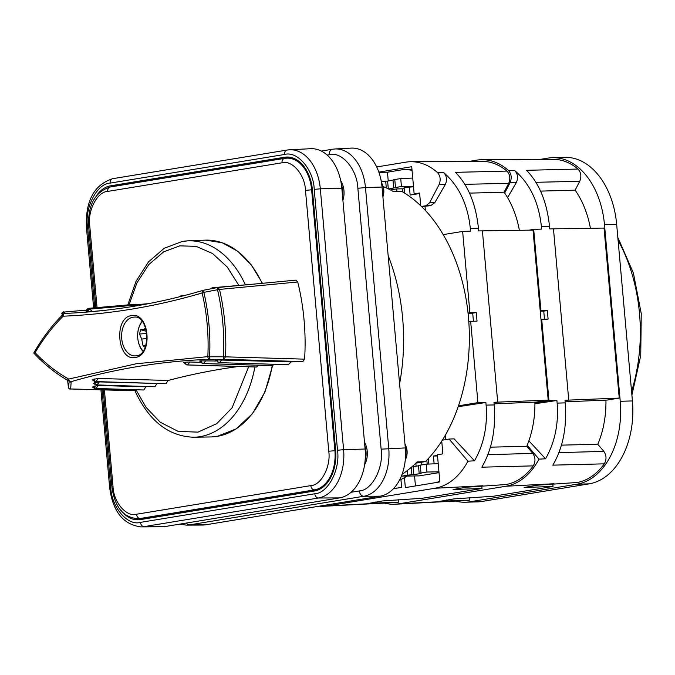 <?xml version="1.0" encoding="UTF-8"?>
<svg xmlns="http://www.w3.org/2000/svg" width="675" height="675" viewBox="0 0 675 675"><rect width="100%" height="100%" fill="white"/><g stroke="black" fill="none" stroke-linecap="round" stroke-linejoin="round"><path stroke-width="1.01" d="M382.911 196.898A13.669 9.155 -91.6 0 0 382.919 196.881A13.669 9.155 -91.6 0 0 383.577 189.717A13.669 9.155 -91.6 0 0 382.582 185.068A13.669 9.155 -91.6 0 0 381.485 182.621M382.919 196.881L383.265 195.691A10.935 7.324 -91.6 0 0 382.995 186.241L382.582 185.068M289.043 157.123A36.914 24.722 -91.6 0 0 288.655 157.182L114.691 185.735A36.914 24.722 -91.6 0 0 110.607 186.941M136.029 518.645A36.914 24.722 -91.6 0 0 140.408 519.598L314.381 491.037A36.965 24.756 88.4 0 0 335.644 450.276L312.415 189.953A36.965 24.756 88.4 0 0 287.01 157.03A36.965 24.756 88.4 0 0 284.588 157.25L110.624 185.802L114.691 185.735M140.417 519.598A36.965 24.756 88.4 0 1 138.383 519.801A36.965 24.756 88.4 0 1 121.205 510.587M96.356 195.851A36.965 24.756 88.4 0 1 110.624 185.802M102.068 389.855L110.776 487.468C111.392 507.127 127.609 526.196 140.476 522.374L314.803 493.754C327.974 493.307 340.377 469.547 337.508 450.25L314.221 189.38C313.613 169.712 297.397 150.652 284.529 154.474L110.194 183.094C97.031 183.541 84.628 207.301 87.497 226.597L94.745 307.783M110.776 487.468L109.671 487.763C112.835 511.566 123.263 524.61 140.957 526.888L162.135 526.778A44.322 29.683 -91.6 0 0 165.265 526.517L339.593 497.897A44.322 29.683 -91.6 0 0 365.099 449.018L341.82 188.148A44.322 29.683 -91.6 0 0 310.652 148.703L289.499 149.799A43.824 29.346 -91.6 0 0 287.331 150.036A4.379 3.24 -99.3 0 0 287.069 150.061L112.733 178.681A4.379 3.24 -99.3 0 1 113.003 178.656M341.398 184.579A16.951 11.357 88.4 0 1 342.723 190.586A16.951 11.357 88.4 0 1 342.562 196.45M340.706 180.647A16.985 11.374 88.4 0 1 343.955 190.553A16.985 11.374 88.4 0 1 342.9 200.239M364.812 445.821A16.951 11.357 88.4 0 1 366.002 451.457A16.951 11.357 88.4 0 1 365.116 460.586M364.508 442.361A16.985 11.374 88.4 0 1 367.242 451.423A16.985 11.374 88.4 0 1 364.643 464.552M388.142 255.53A164.059 109.865 88.4 0 1 402.646 318.22A164.059 109.865 88.4 0 1 399.592 383.788M351.034 492.294L359.328 490.936C371.976 490.506 383.889 467.682 381.13 449.145L357.851 188.274C357.261 169.383 341.685 151.065 329.316 154.744L327.181 155.09M382.033 187.051A43.748 29.295 -91.6 0 0 351.27 148.112L334.977 148.964A43.369 29.042 -91.6 0 1 365.47 187.566L382.033 187.051L405.312 447.922A43.748 29.295 -91.6 0 1 380.143 496.176L205.816 524.787A43.748 29.295 -91.6 0 1 202.719 525.049L186.401 525.133A43.369 29.042 -91.6 0 0 189.472 524.872L363.8 496.26A43.369 29.042 -91.6 0 0 388.749 448.428L365.47 187.566L357.851 188.274M399.465 480.229A153.124 102.541 -91.6 0 0 400.933 479.52A153.124 102.541 -91.6 0 0 404.46 477.681A153.124 102.541 -91.6 0 0 407.244 476.061M402.072 474.322A153.023 102.482 -91.6 0 0 417.091 461.962L425.469 461.59A153.124 102.541 -91.6 0 0 441.737 441.121A153.124 102.541 -91.6 0 0 442.344 440.167A153.124 102.541 -91.6 0 0 458.485 405.81A153.124 102.541 -91.6 0 0 468.804 321.68L470.661 321.376L477.917 402.621L485.865 402.502L486.101 405.127C487.696 425.874 483.832 444.437 474.5 460.822L467.935 461.177A75.195 50.355 88.4 0 1 434.886 488.261L327.746 505.853A75.195 50.355 88.4 0 1 324.017 506.258A75.195 50.355 88.4 0 1 319.25 506.166M468.028 312.981A153.124 102.541 -91.6 0 0 443.205 234.613L462.637 231.424L469.884 312.677L468.028 312.981A153.124 102.541 88.4 0 1 468.458 317.326A153.124 102.541 88.4 0 1 468.804 321.68M540.253 311.2L543.746 311.141L544.472 319.233M455.498 501.078A75.195 50.355 -91.6 0 0 465.311 502.225L477.487 501.879A75.195 50.355 -91.6 0 0 482.009 501.449L469.834 501.795L576.973 484.203A75.195 50.355 -91.6 0 0 620.241 401.279L604.479 224.648A75.195 50.355 -91.6 0 0 552.395 157.68A75.195 50.355 -91.6 0 0 547.872 158.119L540.017 159.41M604.479 224.648L616.655 224.302A75.195 50.355 -91.6 0 0 564.57 157.334L552.395 157.68M616.655 224.302L632.416 400.933L620.241 401.279M576.973 484.203L589.148 483.857A75.195 50.355 -91.6 0 0 632.416 400.933M589.148 483.857L482.009 501.449M605.947 400.115A80.595 53.975 88.4 0 1 597.805 444.268L603.855 451.373C606.547 455.406 606.698 459.565 604.311 463.835L552.842 465.151C562.908 447.955 567.042 427.199 565.245 402.882L565.009 400.258L619.237 398.081L607.23 400.056L565.152 401.836M528.947 230.175L533.68 229.399L540.928 310.643L540.219 310.762L540.996 319.461L541.704 319.343L548.952 400.596L556.909 400.477L557.145 403.102C558.74 423.841 554.875 442.412 545.543 458.798L538.979 459.143A75.195 50.355 88.4 0 1 505.929 486.236L398.79 503.82A75.195 50.355 88.4 0 1 395.061 504.225A75.195 50.355 88.4 0 1 384.455 503.103M619.237 398.081L604.058 228.082L549.72 228.884L549.484 226.252C546.952 202.07 539.3 183.423 526.525 170.311L578.002 169.054C581.074 172.429 581.656 176.512 579.749 181.305L575.125 190.164L540.582 191.109M465.311 502.225A75.195 50.355 -91.6 0 0 469.834 501.795M535.942 182.292L579.749 181.305M575.125 190.164A80.595 53.975 88.4 0 1 590.431 228.293M597.805 444.268L561.482 445.137M603.855 451.373L558.976 452.63M388.302 188.873L387.61 181.094L385.695 181.17L386.294 187.937M395.483 187.414L394.782 179.542L400.731 178.563L401.431 186.435L388.555 189M393.694 187.878L392.985 179.972L394.782 179.542M391.492 190.51L391.424 189.785L396.689 188.924L402.629 188.814L402.916 192.054M404.215 188.553L402.629 188.814M404.62 193.101L404.139 187.701L413.505 186.764M401.431 186.435L413.454 186.224M552.8 483.798L553.036 486.447L524.129 487.502L537.41 485.19L577.007 482.515A73.524 49.241 -91.6 0 0 604.311 463.835M469.268 497.509L469.505 500.158L440.606 501.213L453.887 498.901L493.476 496.226L553.036 486.447M543.746 311.141L547.332 310.551L548.092 319.098L541.704 319.343M540.928 310.643L547.332 310.551M528.879 440.826L545.543 458.798M556.909 400.477L534.921 403.793M324.017 506.258L394.993 502.554A73.524 49.241 -91.6 0 0 398.461 502.192L369.562 503.238L382.843 500.926L422.432 498.26L481.992 488.481L453.085 489.527L466.366 487.215L505.963 484.549A73.524 49.241 -91.6 0 0 533.267 465.868C535.655 461.599 535.503 457.439 532.811 453.406L526.762 446.293A80.595 53.975 -91.6 0 0 527.183 445.281A80.595 53.975 -91.6 0 0 534.912 402.899A80.595 53.975 -91.6 0 0 534.904 402.14M395.061 504.225L466.037 500.529A73.524 49.241 -91.6 0 0 469.505 500.158M578.002 169.054A73.524 49.241 -91.6 0 0 553.213 159.342L482.144 159.697A75.195 50.355 88.4 0 1 508.461 170.471C511.439 173.88 511.987 177.93 510.106 182.63L504.672 193.042A80.595 53.975 -91.6 0 0 504.082 192.198L508.705 183.33C510.612 178.546 510.03 174.462 506.959 171.087A73.524 49.241 -91.6 0 0 482.169 161.367L411.1 161.73A75.195 50.355 88.4 0 1 437.417 172.496C440.395 175.905 440.944 179.963 439.062 184.663L429.637 202.711L426.001 205.732L421.487 206.474A153.124 102.541 -91.6 0 0 420.727 205.74A153.124 102.541 -91.6 0 0 402.072 191.557L393.685 191.734A153.023 102.482 -91.6 0 0 383.105 186.57M519.387 230.318A80.595 53.975 -91.6 0 0 504.672 193.042M510.106 182.63L516.299 182.604C518.4 177.896 517.835 173.846 514.603 170.446C529.841 183.575 538.768 202.247 541.384 226.471L541.612 229.095L533.68 229.399M516.299 182.604L507.575 197.632M400.731 178.563L412.729 178.065M381.746 183.127L381.62 181.702L385.695 181.17M387.61 181.094L393.01 180.208M468.906 313.234L468.07 313.369M527.183 445.281L538.979 459.143M532.811 453.406L487.932 454.663M490.438 447.171L526.762 446.293M481.992 488.481L481.756 485.831M533.267 465.868L481.798 467.184C491.864 449.989 495.998 429.233 494.201 404.916L493.965 402.283L548.193 400.115L540.996 319.461M548.952 400.596L534.912 402.899M494.108 403.861L536.195 402.081L548.193 400.115M469.538 193.134L504.082 192.198M540.219 310.762L533.022 230.108L478.676 230.918L478.44 228.285C475.909 204.103 468.256 185.456 455.482 172.344L506.959 171.087M468.973 161.435L476.828 160.152A75.195 50.355 88.4 0 1 482.144 159.697M514.603 170.446L508.461 170.471M464.898 184.326L508.705 183.33M411.927 169.079L408.451 169.644M411.978 169.644A81.886 54.835 -91.6 0 0 411.058 169.636L404.966 169.67A82.029 54.937 -91.6 0 0 402.114 169.788L387.45 172.201L388.235 180.993M412.037 170.311A82.029 54.937 -91.6 0 0 404.966 169.67M417.698 193.835L410.138 195.075L409.396 186.832M396.934 191.666L396.689 188.924M421.588 206.575L430.802 205.647L434.818 202.618L445.255 184.638C447.356 179.93 446.791 175.871 443.559 172.479L437.417 172.496M419.648 193.615L414.146 193.894L411.716 166.717L378.827 172.117M398.461 502.192L398.225 499.542M411.235 467.387L411.885 474.668L413.809 474.635L413.1 466.695L411.986 466.737M413.809 474.635L421.073 473.445L419.183 473.47L418.475 465.573L420.263 465.142L426.22 464.164L426.921 472.036L420.972 473.015L420.263 465.142M437.535 455.971L433.426 456.047L437.476 455.38M437.071 482.389A82.029 54.937 -91.6 0 0 439.771 481.056M404.46 477.681L405.346 487.603L439.847 481.933L437.425 454.764L442.876 453.87L441.737 441.121M473.428 321.266L472.702 313.175L476.288 312.584L477.048 321.131L470.661 321.376M468.053 313.242L472.702 313.175M376.692 166.953L405.785 162.177A75.195 50.355 88.4 0 1 411.1 161.73M467.935 461.177L449.12 439.054L454.123 438.851L474.5 460.822M420.727 205.74L419.588 192.999L414.146 193.894M378.911 172.353L387.45 172.201M425.393 210.473L425.039 206.516M443.559 172.479C458.806 185.608 467.724 204.28 470.34 228.496L470.568 231.12L462.637 231.424M393.457 488.708L401.633 487.367L400.933 479.52M407.396 470.509L407.818 475.175L401.861 476.145L401.777 475.124M411.885 474.668L407.818 475.175M413.1 466.695L418.5 465.809M420.972 473.015L419.183 473.47M426.22 464.164L438.218 463.666M438.944 471.817L426.921 472.036M434.118 463.835L433.426 456.047M428.321 458.612L428.802 464.054M427.199 464.122L426.845 460.181M421.327 464.965L421.09 462.307M415.834 463.202L416.095 466.197M439.02 472.627L419.2 475.875L401.861 476.145M445.837 439.594L445.432 435.021M413.615 465.286L413.724 466.585M414.56 475.951L415.454 485.941M449.12 439.054L442.344 440.167M469.884 312.677L476.288 312.584M485.865 402.502L458.182 406.688M477.917 402.621L458.485 405.81M443.205 234.613A153.124 102.541 -91.6 0 0 421.487 206.474M415.868 463.168L425.469 461.59M405.245 460.257A13.669 9.155 -91.6 0 0 406.198 457.751A13.669 9.155 -91.6 0 0 406.856 450.588A13.669 9.155 -91.6 0 0 405.861 445.939A13.669 9.155 -91.6 0 0 404.949 443.829M406.198 457.751L406.544 456.562A10.935 7.324 -91.6 0 0 406.274 447.103L405.861 445.939M144.188 518.375L140.13 518.493A35.547 23.802 88.4 0 1 137.995 518.695L142.054 518.586A35.547 23.802 -91.6 0 0 144.188 518.375L318.516 489.763A35.547 23.802 -91.6 0 0 318.718 489.729M293.279 158.119A35.547 23.802 -91.6 0 0 291.068 158.034L287.01 158.144A35.547 23.802 88.4 0 1 311.631 189.802L312.398 189.785M238.84 285.39L227.289 267.072L212.557 253.522L196.13 246.35L179.82 245.843L163.713 251.817L148.804 264.549L136.882 282.968L129.094 304.779M136.181 389.905A1250.033 837.127 -91.6 0 0 136.088 389.931L134.932 390.698L70.656 388.952L71.137 382.16L68.698 380.936A2.734 1.882 -60.7 0 1 68.006 378.608L69.525 381.653L70.689 381.78A1254.935 840.409 88.4 0 1 138.383 366.432A1254.935 840.409 88.4 0 1 209.857 359.311A2.734 2.033 -92 0 1 207.832 356.636L209.596 356.797L209.857 359.311L223.779 359.319L223.535 356.797L225.534 356.839L223.779 359.319L302.856 361.572L304.611 359.151A174.555 116.902 -91.6 0 0 297.726 281.981L295.852 280.15M131.532 315.63C149.453 311.504 153.394 355.674 135.27 357.463C117.349 361.589 113.408 317.419 131.532 315.63M143.108 350.992A18.174 12.167 88.4 0 1 138.746 343.221A18.174 12.167 88.4 0 1 142.265 321.57M138.814 343.609A19.212 12.867 -91.6 0 0 141.083 348.773A19.212 12.867 -91.6 0 0 142.906 351.262M217.612 287.533L203.664 290.208L203.85 292.368L217.544 289.727L217.342 287.567L295.852 280.142M142.054 321.308A19.212 12.867 -91.6 0 0 140.375 323.899C137.388 329.83 136.839 336.352 138.746 343.474L141.083 348.773M147.049 338.327L141.691 339.112L139.506 334.066L140.602 329.729L144.172 329.324L145.53 327.653M145.167 347.178L143.083 345.895L141.691 339.112M143.083 345.895L145.859 345.279M146.855 333.382L139.506 334.066M146.543 331.4L140.602 329.729M146.213 329.932L144.172 329.324M238.393 366.5A1250.033 837.127 -91.6 0 0 168.168 380.472L98.322 378.456L94.078 379.215A2.464 1.797 73.4 0 0 96.179 381.577L165.653 383.712L95.141 381.772M95.2 382.582L94.719 382.742A2.464 1.797 -108.1 0 0 96.854 385.096L99.419 381.89L95.2 382.582A2.464 1.797 71.9 0 0 97.335 384.936L154.499 386.741L96.179 385.18M146.568 386.623A1250.033 837.127 -91.6 0 0 145.901 386.826L98.314 385.476L94.365 386.353A2.185 1.586 70.5 0 0 96.289 388.437L143.37 389.981L95.006 388.733M288.638 364.719L218.962 362.644L288.301 364.728L291.136 361.91L217.384 359.952A2.734 2.033 88.1 0 0 219.409 362.627L221.974 359.826M216.11 360.998L201.361 360.872A2.734 2.033 86.6 0 0 203.42 363.547L272.185 365.656L274.582 364.314M205.943 360.686L203.42 363.547L272.692 365.631M256.458 367.023L187.135 364.947A2.734 2.025 -94.9 0 1 185.051 362.273L185.406 362.247A2.734 2.025 85.1 0 0 187.49 364.913L256.247 367.031L258.879 365.251M200.365 362.315L189.979 362.002L187.49 364.913L256.812 366.998M168.168 380.472L166.075 383.586M94.078 379.215L93.656 379.342A2.464 1.797 -106.6 0 0 95.757 381.696L98.322 378.456M94.492 378.945A1254.209 839.928 -91.6 0 0 93.133 379.308L92.939 379.907M93.656 379.342L93.133 379.308M165.653 383.712L95.175 381.78L92.171 379.755M157.022 383.535L154.98 386.589M95.437 382.463A1253.492 839.447 -91.6 0 0 94.373 382.767L94.053 383.451M154.499 386.741L96.221 385.189L93.285 383.29M145.901 386.826L143.918 389.787M94.365 386.353L93.817 386.547A2.185 1.586 -109.5 0 0 95.74 388.631L98.314 385.476M94.854 385.999A1252.901 839.05 -91.6 0 0 93.175 386.522L92.956 387.146M93.817 386.547L93.175 386.522M143.37 389.981L95.065 388.741M70.242 388.834A1.637 1.612 -172.8 0 1 68.394 387.374L67.627 380.329L68.403 387.425L69.322 380.692M69.82 381.712A1.637 1.62 8.6 0 0 71.137 382.16M70.656 388.952A1.637 1.08 91.6 0 1 70.403 388.994L70.403 388.994C69.964 389.416 69.297 388.893 68.403 387.425L68.411 387.484M288.301 364.728L219.071 362.644A2.734 2.033 -91.9 0 1 217.046 359.969L215.629 360.003L218.962 362.644M217.696 359.859A1254.209 839.928 -91.6 0 0 216.751 359.902M201.648 360.788A1254.209 839.928 -91.6 0 0 200.762 360.855L199.606 361.007L202.913 363.572M201.361 360.872L200.762 360.855M189.979 362.002L185.642 362.18A1254.209 839.928 -91.6 0 0 184.84 362.256L183.651 362.458L186.924 364.947M217.536 287.542L219.518 289.423A170.075 113.898 88.4 0 1 225.534 356.839L304.611 359.151M68.673 379.063L136.198 363.774L207.832 356.636C208.862 334.927 206.963 313.698 202.146 292.95A2.734 0.591 -13.2 0 1 203.85 292.368A158.878 106.397 88.4 0 1 209.596 356.797L223.535 356.797A169.189 113.299 -91.6 0 0 217.544 289.727A2.734 0.582 167 0 1 219.518 289.423L297.726 281.981M68.698 380.936C56.219 373.916 44.575 364.61 33.75 353.025L33.75 353.025C42.179 338.352 51.789 325.637 62.598 314.862L62.598 314.862A2.734 1.721 -134.9 0 0 62.497 316.862C52.312 327.012 43.175 338.951 35.1 352.679L34.408 353.067M35.1 352.679C45.36 363.403 56.329 372.043 68.006 378.608M134.924 390.682L134.932 390.698C148.77 420.778 168.345 436.295 193.649 437.231L210.735 436.944A98.432 65.922 -91.6 0 0 211.25 436.936A98.432 65.922 -91.6 0 0 217.173 436.362A98.432 65.922 -91.6 0 0 272.253 365.656M63.661 312.086A1.637 1.088 85 0 1 63.728 312.078C63.712 311.437 63.079 312.044 61.838 313.883L61.838 313.85M87.058 310.188A2.185 1.62 -88.9 0 1 88.577 308.332L136.282 304.223L89.142 308.34L90.273 308.72M89.151 309.15A2.464 1.831 -90.4 0 1 90.045 308.745L147.589 303.75L91.412 308.956M145.353 304.256L89.716 309.125L92.348 311.47L102.845 310.551M86.864 311.808L87.615 311.648A2.464 1.831 -91.9 0 1 89.286 309.142L145.589 304.214M291.136 361.91A1250.033 837.127 88.4 0 1 302.856 361.572M62.497 316.862L63.062 316.204C109.949 314.238 156.313 306.492 202.146 292.95A2.734 2 -106.5 0 1 203.403 290.275L203.403 290.275A2.734 2 -106.5 0 1 203.648 290.225M63.062 316.204L63.467 313.723L62.598 314.862M87.758 309.623A2.185 1.62 91.1 0 1 89.142 308.34L135.717 304.214M88.383 308.34L85.48 310.77M86.138 310.686L87.041 310.559M136.282 304.223L137.405 304.602M90.534 308.745L147.091 303.758M89.893 308.753L88.256 309.369M87.615 311.648L88.045 311.631A2.464 1.831 88.1 0 1 89.716 309.125L86.113 311.884M88.045 311.631L92.348 311.47M87.117 311.842A1254.209 839.928 -91.6 0 0 88.492 311.766M180.065 296.654A2.734 2.008 76.3 0 1 181.102 295.852A2.734 2.008 76.3 0 1 181.322 295.81L182.689 295.988M195.826 292.461A2.734 2.008 -105.2 0 1 196.433 292.123L196.779 292.03A2.734 2.008 74.8 0 1 197.032 291.988L197.691 291.929M211.072 288.79A2.734 2 -106.6 0 1 212.102 287.854L212.431 287.761A2.734 2 73.4 0 1 212.726 287.702L214.582 288.107M63.467 313.723L64.994 313.343L63.391 312.137L85.75 310.163L63.728 312.078A1.637 1.088 85 0 1 63.796 312.078M64.623 313.428L64.589 313.436A1254.935 840.409 88.4 0 0 90.61 311.757A1254.935 840.409 88.4 0 0 133.026 306.425M64.547 313.436A1.637 1.637 -62.1 0 1 64.994 313.343M63.467 315.124L61.838 313.917A1.637 1.637 -46.6 0 1 63.391 312.137M288.655 157.182L284.588 157.25M110.194 183.094A4.379 3.24 -99.3 0 1 112.733 178.681C94.247 184.646 85.463 200.72 86.383 226.893L87.497 226.597M284.529 154.474A4.379 3.24 -99.3 0 1 287.069 150.061L289.499 149.799A43.824 29.346 -91.6 0 1 320.321 188.814L341.82 188.148M314.221 189.38L320.321 188.814L343.6 449.677L365.099 449.018M337.508 450.25L343.6 449.677A43.824 29.346 -91.6 0 1 318.389 498.015L339.593 497.897M314.803 493.754A4.379 3.24 80.7 0 0 318.389 498.015L144.053 526.627L165.265 526.517M140.476 522.374A4.379 3.24 80.7 0 0 144.053 526.627A43.824 29.346 -91.6 0 1 140.957 526.888M329.316 154.744A5.468 4.042 -99.3 0 1 332.497 149.226L321.334 151.057M381.13 449.145L405.312 447.922M359.328 490.936A5.468 4.042 80.7 0 0 363.8 496.26L380.143 496.176M186.292 523.066A5.468 4.042 80.7 0 0 189.472 524.872L205.816 524.787M631.564 391.373A141.607 94.838 -91.6 0 0 639.503 313.47A141.607 94.838 -91.6 0 0 618.089 240.384M553.458 228.876L568.738 400.073L565.051 400.672M446.369 501.348L446.243 499.913M529.765 486.202L529.892 487.637M553.964 483.739L505.929 486.236M557.145 403.102L565.245 402.882M446.825 501.322L398.79 503.82M375.325 503.373L375.199 501.938M458.722 488.227L458.848 489.662M482.414 230.901L497.694 402.098L494.007 402.705M541.384 226.471L549.484 226.252M439.062 184.663L445.255 184.638M434.818 202.618L429.637 202.711M426.001 205.732L430.802 205.647M375.781 503.356L327.746 505.853M434.886 488.261L482.92 485.764M486.101 405.127L494.201 404.916M478.44 228.285L470.34 228.496M335.677 450.655L334.91 450.672A35.547 23.802 88.4 0 1 314.457 489.873L318.516 489.763M140.13 518.493L314.457 489.873A4.379 3.24 80.7 0 1 310.821 485.62L136.493 514.24A4.379 3.24 80.7 0 0 140.13 518.493M284.875 158.355A35.547 23.802 88.4 0 1 287.01 158.144L284.555 158.38A4.379 3.24 -99.3 0 0 282.015 162.793C292.132 159.73 305.032 174.893 305.48 190.375L311.631 189.802L334.91 450.672L328.759 451.246C331.054 466.417 321.19 485.325 310.821 485.62M136.493 514.24C126.377 517.303 113.476 502.132 113.029 486.658L111.923 486.953C114.185 502.875 120.403 517.396 137.995 518.695M113.029 486.658L104.397 389.922M97.048 307.581L89.75 225.788L88.636 226.083C87.843 204.938 95.04 191.911 110.219 187L284.555 158.38M89.75 225.788C87.455 210.608 97.318 191.708 107.688 191.413A4.379 3.24 -99.3 0 1 110.219 187M107.688 191.413L282.015 162.793M305.48 190.375L328.759 451.246M262.153 283.323A98.432 65.922 -91.6 0 0 205.63 240.14A98.432 65.922 -91.6 0 0 205.116 240.165L188.038 240.848A98.238 65.787 88.4 0 1 245.379 284.825M132.891 317.233A19.406 12.994 88.4 0 1 134.156 317.115C149.15 314.854 151.495 355.21 136.215 355.809L135.262 355.902A19.406 12.994 88.4 0 1 121.719 338.631A19.406 12.994 88.4 0 1 132.891 317.233M254.88 366.989A98.238 65.787 88.4 0 1 200.078 436.657A98.238 65.787 88.4 0 1 193.649 437.231M182.647 241.397A98.238 65.787 88.4 0 1 188.038 240.848L182.36 241.431L164.278 248.231L148.483 261.9L136.046 281.273L127.786 304.898M272.346 365.656L203.074 363.563A2.734 2.033 -93.4 0 1 201.023 360.897M136.131 355.826A19.406 12.994 88.4 0 1 135.262 355.902M248.653 366.803L232.124 407.725L216.768 423.655L197.927 432.135L178.158 431.392L160.245 422.212L146.053 407.346L136.088 389.931M179.719 296.738A2.734 2.008 -103.7 0 1 180.748 295.937A2.734 2.008 -103.7 0 1 180.925 295.903M195.472 292.553L196.433 292.123A2.734 2.008 -105.2 0 1 196.611 292.089M197.851 291.887L196.779 292.03A2.734 2.008 74.8 0 0 196.163 292.359M210.473 288.908L212.102 287.854A2.734 2 -106.6 0 1 212.271 287.82M257.032 283.812L212.431 287.761A2.734 2 73.4 0 0 211.385 288.731M86.383 226.893L93.614 307.884M100.929 389.821L109.671 487.763M332.497 149.226L334.977 148.964M179.685 524.154L186.401 525.133M617.819 237.347L633.386 273.029L641.25 313.58L640.744 355.514L631.901 395.128M111.923 486.953L103.258 389.888M95.918 307.682L88.636 226.083M205.63 240.14L222.075 242.713L237.642 251.184L251.378 264.997L262.465 283.298M272.607 365.639L264.971 391.964L252.45 413.691L236.081 428.937L217.257 436.354L211.25 436.936M92.289 387.003L95.065 388.733M135.008 390.741L70.403 388.994M184.537 295.507L180.748 295.937L179.078 296.899M217.35 287.567L203.403 290.275C166.185 301.269 128.588 308.433 90.61 311.757M145.614 304.206L89.184 309.15"/></g></svg>
